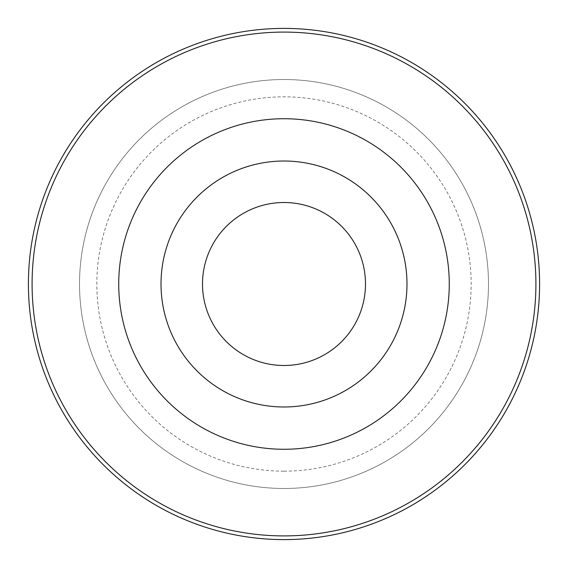<?xml version="1.0" encoding="UTF-8"?>
<svg xmlns="http://www.w3.org/2000/svg" width="568" height="568" viewBox="0 0 568 568"><rect width="100%" height="100%" fill="white"/><g stroke="black" fill="none" stroke-linecap="round" stroke-linejoin="round"><path stroke-width="0.43" stroke-dasharray="2.84 2.13" d="M284 161.014A122.986 122.986 0 0 1 406.986 284A122.986 122.986 0 0 1 284 406.986A122.986 122.986 0 0 1 161.014 284A122.986 122.986 0 0 1 284 161.014M284 202.506A81.494 81.494 0 0 1 365.494 284A81.494 81.494 0 0 1 284 365.494A81.494 81.494 0 0 1 202.506 284A81.494 81.494 0 0 1 284 202.506M284 471.163A187.163 187.163 0 0 0 471.163 284A187.163 187.163 0 0 0 284 96.837A187.163 187.163 0 0 0 96.837 284A187.163 187.163 0 0 0 284 471.163M284 488.48A204.48 204.48 0 0 0 488.48 284A204.48 204.48 0 0 0 284 79.52A204.48 204.48 0 0 0 79.52 284A204.48 204.48 0 0 0 284 488.48A204.48 204.48 0 0 1 79.52 284A204.48 204.48 0 0 1 284 79.52A204.48 204.48 0 0 1 488.48 284A204.48 204.48 0 0 1 284 488.48"/><path stroke-width="0.85" d="M284 406.986A122.986 122.986 0 0 0 406.986 284A122.986 122.986 0 0 0 284 161.014A122.986 122.986 0 0 0 161.014 284A122.986 122.986 0 0 0 284 406.986M284 365.494A81.494 81.494 0 0 0 365.494 284A81.494 81.494 0 0 0 284 202.506A81.494 81.494 0 0 0 202.506 284A81.494 81.494 0 0 0 284 365.494M284 28.4A255.6 255.6 0 0 1 539.6 284A255.6 255.6 0 0 1 284 539.6A255.6 255.6 0 0 1 28.4 284A255.6 255.6 0 0 1 284 28.4M284 535.908A251.908 251.908 0 0 0 535.908 284A251.908 251.908 0 0 0 284 32.092A251.908 251.908 0 0 0 32.092 284A251.908 251.908 0 0 0 284 535.908M284 118.726A165.274 165.274 0 0 1 449.274 284A165.274 165.274 0 0 1 284 449.274A165.274 165.274 0 0 1 118.726 284A165.274 165.274 0 0 1 284 118.726"/></g></svg>
